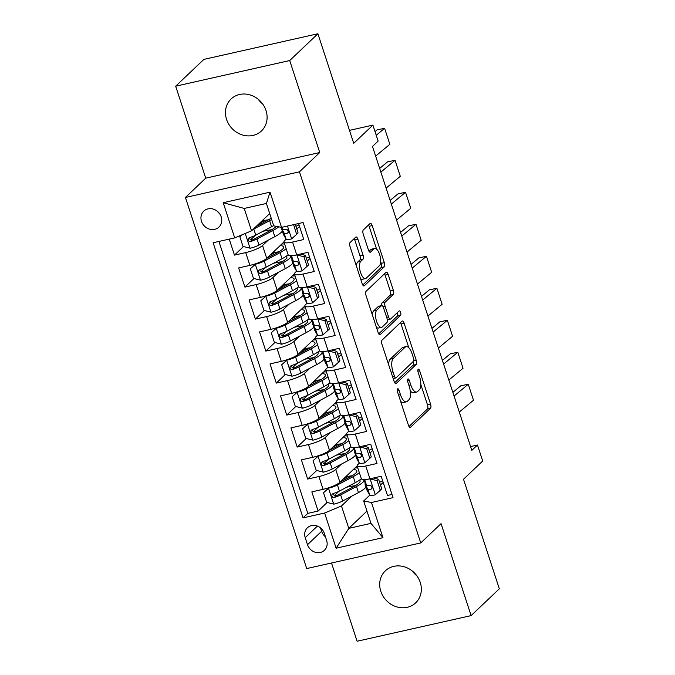 <?xml version="1.0" encoding="UTF-8"?>
<svg xmlns="http://www.w3.org/2000/svg" width="675" height="675" viewBox="0 0 675 675"><rect width="100%" height="100%" fill="white"/><g stroke="black" fill="none" stroke-linecap="round" stroke-linejoin="round"><path stroke-width="1.01" d="M397.558 388.868A2.362 0.945 77.3 0 0 397.499 391.804L408.409 425.166A3.383 1.35 77.3 0 0 410.257 427.41A3.383 1.35 77.3 0 0 410.543 427.25L430.473 408.316A3.383 1.35 77.3 0 0 430.557 404.123L419.656 370.761A2.362 0.945 77.3 0 0 418.357 369.183A2.362 0.945 77.3 0 0 418.163 369.293A2.362 0.945 77.3 0 0 418.103 372.229L419.512 376.549A10.817 4.312 77.3 0 1 419.251 389.964L417.589 391.542A10.817 4.312 77.3 0 1 416.677 392.048A10.817 4.312 77.3 0 1 410.763 384.86L409.354 380.54A2.362 0.945 77.3 0 0 408.054 378.97A2.362 0.945 77.3 0 0 407.86 379.08A2.362 0.945 77.3 0 0 407.801 382.016L409.21 386.336A10.817 4.312 77.3 0 1 408.949 399.752L407.295 401.33A10.817 4.312 77.3 0 1 406.384 401.836A10.817 4.312 77.3 0 1 400.461 394.647L399.052 390.327A2.362 0.945 77.3 0 0 397.761 388.758A2.362 0.945 77.3 0 0 397.558 388.868M226.555 119.391A22.047 19.668 -133.5 0 0 261.461 130.942A22.047 19.668 -133.5 0 0 266.001 110.523A22.047 19.668 -133.5 0 0 231.095 98.972A22.047 19.668 -133.5 0 0 226.555 119.391M262.6 103.891A22.047 19.668 46.5 0 1 258.162 99.225M380.793 591.275A22.047 19.668 -133.5 0 0 415.699 602.826A22.047 19.668 -133.5 0 0 420.238 582.407A22.047 19.668 -133.5 0 0 385.332 570.856A22.047 19.668 -133.5 0 0 380.793 591.275M416.838 575.775A22.047 19.668 46.5 0 1 412.4 571.109M201.496 221.324A11.019 9.83 -133.5 0 0 218.945 227.095A11.019 9.83 -133.5 0 0 221.214 216.886A11.019 9.83 -133.5 0 0 203.766 211.115A11.019 9.83 -133.5 0 0 201.496 221.324M217.299 211.241A11.019 9.83 -133.5 0 0 219.518 213.57M357.868 239.228A3.383 1.35 77.3 0 0 356.012 236.976A3.383 1.35 77.3 0 0 355.733 237.136L350.139 242.452A3.383 1.35 77.3 0 0 350.055 246.645L362.171 283.694A3.383 1.35 77.3 0 0 364.019 285.947A3.383 1.35 77.3 0 0 364.298 285.787L384.235 266.844A3.383 1.35 77.3 0 0 384.32 262.651L372.212 225.602A3.383 1.35 77.3 0 0 370.356 223.358A3.383 1.35 77.3 0 0 370.077 223.509L363.319 229.93A3.383 1.35 77.3 0 0 363.234 234.124L368.423 249.978A3.383 1.35 77.3 0 0 370.271 252.231A3.383 1.35 77.3 0 0 370.55 252.07L373.908 248.889A9.045 3.603 77.3 0 1 374.667 248.459A9.045 3.603 77.3 0 1 379.915 255.471A9.045 3.603 77.3 0 1 379.392 265.688L366.272 278.151A9.045 3.603 77.3 0 1 365.512 278.581A9.045 3.603 77.3 0 1 360.264 271.569A9.045 3.603 77.3 0 1 360.779 261.352L362.964 259.276A3.383 1.35 77.3 0 0 363.049 255.082L357.868 239.228L354.78 239.92A3.383 1.35 77.3 0 0 354.189 238.604M331.518 562.992L357.092 641.25L471.116 615.608L499.331 588.811L463.514 479.242L482.701 461.017L477.47 445.019L471.825 450.377L372.49 146.458L378.135 141.092L372.904 125.103L349.49 130.368M289.702 60.548L175.669 86.189L205.732 178.166L319.756 152.525L289.702 60.548L317.908 33.75L353.717 143.319L372.904 125.103M319.756 152.525L299.447 171.821L420.744 542.928L306.72 568.569L185.422 197.463L299.447 171.821M471.116 615.608L441.053 523.631L420.744 542.928M382.058 340.116A3.383 1.35 77.3 0 0 381.974 344.301L394.09 381.358A3.383 1.35 77.3 0 0 395.938 383.602A3.383 1.35 77.3 0 0 396.225 383.451L416.154 364.508A3.383 1.35 77.3 0 0 416.239 360.315L404.131 323.257A3.383 1.35 77.3 0 0 402.283 321.013A3.383 1.35 77.3 0 0 401.996 321.173L382.058 340.116M378.127 332.53L366.019 295.473A3.383 1.35 77.3 0 1 366.095 291.279L386.032 272.346A3.383 1.35 77.3 0 1 386.319 272.185A3.383 1.35 77.3 0 1 388.167 274.43L393.348 290.292A3.383 1.35 77.3 0 1 393.272 294.477L385.189 302.164A3.383 1.35 77.3 0 0 385.104 306.357L388.538 316.87A3.383 1.35 77.3 0 0 390.395 319.123A3.383 1.35 77.3 0 0 390.673 318.963L399.094 310.964A2.362 0.945 77.3 0 1 399.296 310.854A2.362 0.945 77.3 0 1 400.663 312.685A2.362 0.945 77.3 0 1 400.528 315.36L380.261 334.614A3.383 1.35 77.3 0 1 379.974 334.775A3.383 1.35 77.3 0 1 378.127 332.53M175.669 86.189L203.884 59.392L317.908 33.75M229.238 239.127L234.461 255.116L243.506 246.535M255.192 235.432L250.518 239.87M268.177 240.19L262.55 245.531A13.778 2.928 161.9 0 1 245.708 252.585L249.893 265.385L238.646 267.916L244.924 287.111L253.96 278.522M265.646 267.418L260.972 271.865M278.632 272.177L273.012 277.518A13.778 2.928 161.9 0 1 256.171 284.58L260.348 297.38L249.1 299.902L255.378 319.098L264.414 310.517M276.1 299.413L271.426 303.851M289.086 304.172L283.466 309.513A13.778 2.928 161.9 0 1 266.625 316.575L270.81 329.366L259.563 331.898L265.832 351.093L274.868 342.503M286.563 331.408L281.888 335.846M299.54 336.167L293.92 341.508A13.778 2.928 161.9 0 1 277.079 348.562L281.264 361.361L270.017 363.892L276.286 383.088L285.331 374.498M297.017 363.395L292.343 367.841M310.002 368.153L304.383 373.494A13.778 2.928 161.9 0 1 287.542 380.557L291.718 393.356L280.471 395.879L286.748 415.074L295.785 406.493M307.471 395.39L302.797 399.828M320.456 400.148L314.837 405.489A13.778 2.928 161.9 0 1 297.996 412.552L302.181 425.343L290.933 427.874L297.202 447.069L306.239 438.48M317.933 427.376L313.251 431.823M330.91 432.143L325.291 437.484A13.778 2.928 161.9 0 1 308.45 444.538L312.635 457.338L301.387 459.869L307.657 479.064L318.912 476.533A13.778 2.928 -18.1 0 0 335.745 469.471L341.373 464.13M328.387 459.371L323.713 463.809M316.702 470.475L307.657 479.064M391.998 494.438L387.458 495.458L381.181 476.263L369.934 478.794A13.778 2.928 -18.1 0 1 361.353 478.786L357.168 465.995A13.778 2.928 -18.1 0 0 365.749 465.995L377.004 463.472L370.727 444.277L359.48 446.799A13.778 2.928 -18.1 0 1 350.899 446.799L346.714 434A13.778 2.928 161.9 0 1 347.482 432.489L348.933 431.106M346.714 434A13.778 2.928 161.9 0 0 355.295 434.008L366.542 431.477L360.273 412.282L349.017 414.813A13.778 2.928 -18.1 0 1 340.436 414.804L336.26 402.005A13.778 2.928 161.9 0 1 337.027 400.494L338.479 399.119M336.26 402.005A13.778 2.928 161.9 0 0 344.841 402.013L356.088 399.482L349.81 380.287L338.563 382.818A13.778 2.928 -18.1 0 1 329.982 382.809L325.797 370.018A13.778 2.928 161.9 0 1 326.565 368.508L328.025 367.124M325.797 370.018A13.778 2.928 161.9 0 0 334.378 370.018L345.634 367.495L339.356 348.3L328.109 350.823A13.778 2.928 -18.1 0 1 319.528 350.823L315.343 338.023A13.778 2.928 161.9 0 1 316.111 336.513L317.571 335.129M315.343 338.023A13.778 2.928 161.9 0 0 323.924 338.032L335.171 335.5L328.902 316.305L317.655 318.836A13.778 2.928 -18.1 0 1 309.066 318.828L304.889 306.028A13.778 2.928 161.9 0 1 305.657 304.526L307.108 303.142M304.889 306.028A13.778 2.928 161.9 0 0 313.47 306.037L324.717 303.505L318.44 284.31L307.192 286.841A13.778 2.928 -18.1 0 1 298.612 286.833L294.427 274.042A13.778 2.928 161.9 0 1 295.194 272.531L296.654 271.148M294.427 274.042A13.778 2.928 161.9 0 0 303.016 274.05L314.263 271.519L307.986 252.323L296.738 254.855A13.778 2.928 -18.1 0 1 288.157 254.846L283.973 242.047A13.778 2.928 161.9 0 1 284.74 240.536L286.2 239.153M249.893 265.385A13.778 2.928 -18.1 0 0 266.735 258.323L283.956 241.971M260.348 297.38A13.778 2.928 -18.1 0 0 277.189 290.317L294.41 273.957M270.81 329.366A13.778 2.928 -18.1 0 0 287.651 322.312L304.864 305.952M281.264 361.361A13.778 2.928 -18.1 0 0 298.105 354.299L315.326 337.947M291.718 393.356A13.778 2.928 -18.1 0 0 308.559 386.294L325.78 369.934M302.181 425.343A13.778 2.928 -18.1 0 0 319.022 418.289L336.234 401.929M312.635 457.338A13.778 2.928 -18.1 0 0 329.476 450.276L346.697 433.924M326.624 540.397L324.321 533.36A10.682 9.526 -133.5 0 0 307.412 527.766A10.682 9.526 -133.5 0 0 305.218 537.654L307.513 544.691A10.682 9.526 -133.5 0 0 324.422 550.285A10.682 9.526 -133.5 0 0 326.624 540.397M234.698 237.895L223.197 202.703L270.042 192.172L281.543 227.365L273.729 225.847L266.406 203.453L244.223 208.44L251.539 230.833L234.698 237.895L213.123 242.747L303.05 517.877L324.624 513.025L341.466 505.963L351.827 496.125M281.543 227.365L303.117 222.514L393.044 497.644L371.469 502.495L382.97 537.68L336.125 548.218L324.624 513.025M299.54 226.479L296.823 229.061M309.994 258.474L307.285 261.048M320.456 290.461L317.739 293.043M330.91 322.456L328.193 325.038M341.364 354.451L338.656 357.024M351.827 386.438L349.11 389.019M362.281 418.433L359.564 421.014M218.911 241.448L307.792 513.371L318.119 511.051L311.842 491.856L323.089 489.333A13.778 2.928 -18.1 0 0 339.93 482.271L357.151 465.91M372.735 450.428L370.027 453.001M359.395 463.101L357.936 464.484A13.778 2.928 -18.1 0 0 357.168 465.995M283.973 242.047A13.778 2.928 161.9 0 0 292.553 242.055L303.801 239.524L298.578 223.535M308.45 444.538L297.202 447.069M297.996 412.552L286.748 415.074M287.542 380.557L276.286 383.088M277.079 348.562L265.832 351.093M266.625 316.575L255.378 319.098M256.171 284.58L244.924 287.111M245.708 252.585L234.461 255.116M251.539 230.833L269.713 213.57M341.466 505.963L348.789 528.365L370.972 523.37L363.656 500.977L371.469 502.495M366.964 511.093L348.789 528.365L336.125 548.218M383.198 482.414L380.481 484.996M369.849 495.096L363.656 500.977M205.732 178.166L185.422 197.463M477.47 445.019L470.585 446.572M347.22 478.432L346.629 476.626M338.842 491.366L334.167 495.804M327.156 502.47L318.119 511.051M307.792 513.371L303.05 517.877M336.766 446.437L336.175 444.631M326.312 414.442L325.721 412.644M315.849 382.455L315.259 380.649M305.395 350.46L304.805 348.654M294.941 318.465L294.351 316.668M284.479 286.478L283.888 284.673M274.025 254.483L273.434 252.678M263.571 222.488L262.98 220.691M370.972 523.37L382.97 537.68M223.197 202.703L244.223 208.44M270.042 192.172L266.406 203.453M320.498 527.858L321.621 531.292A10.682 9.526 -133.5 0 0 325.443 536.785M400.613 401.33A10.817 4.312 77.3 0 0 403.296 402.528L406.384 401.836M410.248 390.766A10.817 4.312 77.3 0 0 413.598 392.74L416.677 392.048M408.999 426.482L427.393 409.008A3.383 1.35 77.3 0 0 427.477 404.814L420.803 384.396M408.839 347.785L401.043 323.958A3.383 1.35 77.3 0 0 400.452 322.633M394.681 382.674L413.075 365.2A3.383 1.35 77.3 0 0 413.294 361.471M394.512 376.431A2.362 0.945 77.3 0 0 395.803 378.008A2.362 0.945 77.3 0 0 396.006 377.89L413.505 361.268A2.362 0.945 77.3 0 0 413.564 358.332L412.071 353.784A10.817 4.312 77.3 0 0 406.156 346.596A10.817 4.312 77.3 0 0 405.245 347.102L393.28 358.467A10.817 4.312 77.3 0 0 393.019 371.883L394.512 376.431L392.614 376.861M406.156 346.596L403.076 347.288A10.817 4.312 77.3 0 0 402.165 347.794L405.245 347.102M388.648 364.728A10.817 4.312 77.3 0 1 390.201 359.159L402.165 347.794M381.687 305.581A3.383 1.35 77.3 0 1 382.101 302.856L390.192 295.177A3.383 1.35 77.3 0 0 390.268 290.984L385.087 275.122A3.383 1.35 77.3 0 0 384.497 273.805M378.717 333.847L397.448 316.052A2.362 0.945 77.3 0 0 397.322 312.643M376.793 310.129A9.045 3.603 77.3 0 0 376.279 320.347A9.045 3.603 77.3 0 0 381.527 327.358A9.045 3.603 77.3 0 0 382.286 326.936L386.91 322.54A3.383 1.35 77.3 0 0 386.994 318.347L383.552 307.825A3.383 1.35 77.3 0 0 381.704 305.581A3.383 1.35 77.3 0 0 381.417 305.741L376.793 310.129L373.714 310.829A9.045 3.603 77.3 0 0 372.423 315.09M376.405 327.248A9.045 3.603 77.3 0 0 378.439 328.05L381.527 327.358M381.704 305.581L378.624 306.273A3.383 1.35 77.3 0 0 378.337 306.433L381.417 305.741M373.714 310.829L378.337 306.433M356.417 266.11A9.045 3.603 77.3 0 1 357.699 262.043L359.885 259.968A3.383 1.35 77.3 0 0 359.969 255.774L354.78 239.92M360.492 278.564A9.045 3.603 77.3 0 0 362.424 279.273L365.512 278.581M374.667 248.459L371.587 249.159A9.045 3.603 77.3 0 0 370.82 249.581L373.908 248.889M369.014 251.302L370.82 249.581M376.608 249.168L369.124 226.294A3.383 1.35 77.3 0 0 368.533 224.977M362.762 285.019L381.156 267.536A3.383 1.35 77.3 0 0 381.24 263.351L380.675 261.622M346.191 476.719A2.067 0.827 -102.7 0 1 345.904 477.495L344.773 478.575A6.37 1.358 -18.1 0 0 344.419 479.267A6.37 1.358 -18.1 0 0 345.001 479.604M329.257 487.578L323.527 492.75L326.666 502.343L333.872 504.157A9.129 1.941 -18.1 0 0 342.664 500.985L358.467 492.598A26.35 5.603 -18.1 0 0 365.985 487.038M355.379 485.688A21.87 4.649 -18.1 0 0 348.756 486.776A10.851 2.303 161.9 0 1 346.807 487.156M328.641 488.16A9.129 1.941 -18.1 0 0 337.433 484.987L353.236 476.609A26.35 5.603 -18.1 0 0 359.336 472.627M357.817 467.969A26.35 5.603 -18.1 0 0 355.042 467.918M339.871 482.33L350.317 476.786A21.87 4.649 -18.1 0 0 356.839 470.863A21.87 4.649 -18.1 0 0 353.303 469.564M323.527 492.75L329.181 487.603M341.803 481.3A10.851 2.303 161.9 0 1 341.044 481.208M361.327 478.702A26.35 5.603 161.9 0 1 355.227 482.684L339.424 491.071A9.129 1.941 161.9 0 1 333.079 493.585L331.965 494.362L331.805 496.243L332.724 497.256L334.336 497.424A9.129 1.941 -18.1 0 0 340.673 494.91L356.484 486.523A26.35 5.603 -18.1 0 0 364.044 480.878M359.513 480.111A21.87 4.649 161.9 0 1 360.087 480.786A21.87 4.649 161.9 0 1 353.557 486.7L337.753 495.087A4.649 0.987 161.9 0 1 335.964 495.88L333.256 494.792M352.139 475.765A21.87 4.649 -18.1 0 0 345.659 476.828M365.293 483.03A26.35 5.603 -18.1 0 0 365.099 484.329L367.082 490.404A26.35 5.603 161.9 0 0 367.192 490.641L369.672 494.91A9.129 1.941 161.9 0 0 375.165 494.868L380.287 490.286L377.148 480.684L369.942 478.87A9.129 1.941 161.9 0 1 367.116 479.334M454.064 396.048L468.264 384.252L460.789 385.788L452.866 392.369M459.295 412.037L473.496 400.25L468.264 384.252M379.578 482.228A21.87 4.649 161.9 0 1 382.666 480.811M380.287 490.286L381.755 488.894L378.616 479.292L377.148 480.684M373.469 478.001L378.616 479.292M363.952 480.727A26.35 5.603 161.9 0 1 363.842 480.49L366.432 484.996L364.669 479.596M365.099 484.329A26.35 5.603 -18.1 0 0 365.2 484.566L367.689 488.835A9.129 1.941 -18.1 0 0 371.014 489.181L371.723 488.835M373.925 478.111A21.87 4.649 161.9 0 1 374.524 477.765M372.203 487.578A4.649 0.987 161.9 0 1 371.925 487.401L370.845 485.544M372.144 488.101L371.014 489.181C372.786 487.544 372.364 486.262 369.757 485.342A9.129 1.941 161.9 0 1 366.432 484.996M335.728 444.724A2.067 0.827 -102.7 0 1 335.45 445.508L334.319 446.58A6.37 1.358 -18.1 0 0 333.965 447.28A6.37 1.358 -18.1 0 0 334.547 447.618M318.802 455.583L313.073 460.755L316.204 470.348L323.418 472.163A9.129 1.941 -18.1 0 0 332.21 468.99L348.013 460.612A26.35 5.603 -18.1 0 0 355.523 455.043M344.925 453.693A21.87 4.649 -18.1 0 0 338.302 454.79A10.851 2.303 161.9 0 1 336.344 455.161M318.187 456.165A9.129 1.941 -18.1 0 0 326.978 453.001L342.782 444.614A26.35 5.603 -18.1 0 0 348.882 440.632M347.363 435.974A26.35 5.603 -18.1 0 0 344.579 435.923M329.408 450.335L339.863 444.791A21.87 4.649 -18.1 0 0 346.385 438.877A21.87 4.649 -18.1 0 0 342.849 437.569M313.073 460.755L318.718 455.608M331.349 449.314A10.851 2.303 161.9 0 1 330.59 449.221M350.865 446.715A26.35 5.603 161.9 0 1 344.773 450.689L328.961 459.076A9.129 1.941 161.9 0 1 322.625 461.599L321.511 462.367L321.351 464.257L322.262 465.261L323.882 465.438A9.129 1.941 -18.1 0 0 330.218 462.915L346.022 454.528A26.35 5.603 -18.1 0 0 353.582 448.892M349.059 448.124A21.87 4.649 161.9 0 1 349.625 448.791A21.87 4.649 161.9 0 1 343.102 454.714L327.299 463.092A4.649 0.987 161.9 0 1 325.502 463.894L322.802 462.805M341.677 443.779A21.87 4.649 -18.1 0 0 335.197 444.842M325.274 412.737A2.067 0.827 -102.7 0 1 324.996 413.513L323.857 414.593A6.37 1.358 -18.1 0 0 323.502 415.285A6.37 1.358 -18.1 0 0 324.084 415.623M308.348 423.588L302.611 428.76L305.75 438.362L312.964 440.176A9.129 1.941 -18.1 0 0 321.747 437.003L337.559 428.617A26.35 5.603 -18.1 0 0 345.068 423.048M334.462 421.698A21.87 4.649 -18.1 0 0 327.839 422.795A10.851 2.303 161.9 0 1 325.89 423.166M307.733 424.178A9.129 1.941 -18.1 0 0 316.524 421.006L332.328 412.619A26.35 5.603 -18.1 0 0 338.428 408.645M336.901 403.988A26.35 5.603 -18.1 0 0 334.125 403.937M318.954 418.348L329.408 412.805A21.87 4.649 -18.1 0 0 335.931 406.882A21.87 4.649 -18.1 0 0 332.395 405.582M302.611 428.76L308.264 423.622M320.887 417.319A10.851 2.303 161.9 0 1 320.136 417.226M340.411 414.72A26.35 5.603 161.9 0 1 334.311 418.702L318.507 427.081A9.129 1.941 161.9 0 1 312.171 429.604L311.048 430.38L310.897 432.262L311.808 433.266L313.419 433.443A9.129 1.941 -18.1 0 0 319.764 430.92L335.568 422.542A26.35 5.603 -18.1 0 0 343.128 416.897M338.597 416.129A21.87 4.649 161.9 0 1 339.171 416.796A21.87 4.649 161.9 0 1 332.648 422.719L316.845 431.106A4.649 0.987 161.9 0 1 315.048 431.899L312.348 430.81M331.223 411.784A21.87 4.649 -18.1 0 0 324.743 412.847M314.82 380.742A2.067 0.827 -102.7 0 1 314.533 381.527L313.402 382.598A6.37 1.358 -18.1 0 0 313.048 383.299A6.37 1.358 -18.1 0 0 313.63 383.628M297.894 391.601L292.157 396.773L295.296 406.367L302.501 408.181A9.129 1.941 -18.1 0 0 311.293 405.008L327.097 396.63A26.35 5.603 -18.1 0 0 334.614 391.061M324.008 389.711A21.87 4.649 -18.1 0 0 317.385 390.808A10.851 2.303 161.9 0 1 315.436 391.179M297.278 392.183A9.129 1.941 -18.1 0 0 306.062 389.011L321.874 380.632A26.35 5.603 -18.1 0 0 327.966 376.65M326.447 371.993A26.35 5.603 -18.1 0 0 323.671 371.942M308.5 386.353L318.946 380.81A21.87 4.649 -18.1 0 0 325.477 374.887A21.87 4.649 -18.1 0 0 321.933 373.587M292.157 396.773L297.81 391.627M310.433 385.324A10.851 2.303 161.9 0 1 309.673 385.239M329.957 382.725A26.35 5.603 161.9 0 1 323.857 386.707L308.053 395.094A9.129 1.941 161.9 0 1 301.708 397.609L300.594 398.385L300.434 400.267L301.354 401.279L302.965 401.448A9.129 1.941 -18.1 0 0 309.302 398.933L325.114 390.547A26.35 5.603 -18.1 0 0 332.674 384.91M328.143 384.142A21.87 4.649 161.9 0 1 328.717 384.809A21.87 4.649 161.9 0 1 322.194 390.724L306.382 399.111A4.649 0.987 161.9 0 1 304.594 399.904L301.894 398.815M320.768 379.789A21.87 4.649 -18.1 0 0 314.288 380.852M304.358 348.747A2.067 0.827 -102.7 0 1 304.079 349.532L302.948 350.603A6.37 1.358 -18.1 0 0 302.594 351.304A6.37 1.358 -18.1 0 0 303.176 351.641M287.432 359.606L281.703 364.778L284.833 374.372L292.047 376.186A9.129 1.941 -18.1 0 0 300.839 373.022L316.642 364.635A26.35 5.603 -18.1 0 0 324.152 359.066M313.554 357.716A21.87 4.649 -18.1 0 0 306.931 358.813A10.851 2.303 161.9 0 1 304.973 359.184M286.816 360.188A9.129 1.941 -18.1 0 0 295.608 357.024L311.411 348.637A26.35 5.603 -18.1 0 0 317.512 344.655M315.993 340.006A26.35 5.603 -18.1 0 0 313.217 339.947M298.038 354.358L308.492 348.815A21.87 4.649 -18.1 0 0 315.014 342.9A21.87 4.649 -18.1 0 0 311.479 341.601M281.703 364.778L287.348 359.632M299.978 353.337A10.851 2.303 161.9 0 1 299.219 353.244M319.494 350.738A26.35 5.603 161.9 0 1 313.402 354.712L297.591 363.099A9.129 1.941 161.9 0 1 291.254 365.622L290.14 366.39L289.98 368.28L290.891 369.284L292.511 369.461A9.129 1.941 -18.1 0 0 298.848 366.938L314.651 358.552A26.35 5.603 -18.1 0 0 322.211 352.915M317.689 352.148A21.87 4.649 161.9 0 1 318.254 352.814A21.87 4.649 161.9 0 1 311.732 358.737L295.928 367.116A4.649 0.987 161.9 0 1 294.131 367.917L291.431 366.829M310.306 347.802A21.87 4.649 -18.1 0 0 303.826 348.865M354.831 451.035A26.35 5.603 -18.1 0 0 354.645 452.334L356.628 458.418A26.35 5.603 161.9 0 0 356.729 458.646L359.218 462.923A9.129 1.941 161.9 0 0 364.711 462.881L369.832 458.291L366.694 448.698L359.488 446.884A9.129 1.941 161.9 0 1 356.653 447.339M443.61 364.053L457.81 352.266L450.326 353.801L442.412 360.374M448.841 380.05L463.042 368.255L457.81 352.266M369.115 450.233A21.87 4.649 161.9 0 1 372.212 448.824M369.832 458.291L371.301 456.899L368.162 447.306L366.694 448.698M363.015 446.006L368.162 447.306M353.489 448.732A26.35 5.603 161.9 0 1 353.388 448.495L355.978 453.001L354.206 447.601M354.645 452.334A26.35 5.603 -18.1 0 0 354.746 452.571L357.227 456.84A9.129 1.941 -18.1 0 0 360.551 457.186L361.268 456.84M363.471 446.124A21.87 4.649 161.9 0 1 364.07 445.77M361.749 455.583A4.649 0.987 161.9 0 1 361.471 455.414L360.391 453.549M361.69 456.106L360.551 457.186C362.323 455.549 361.91 454.275 359.302 453.347A9.129 1.941 161.9 0 1 355.978 453.001M344.377 419.048A26.35 5.603 -18.1 0 0 344.183 420.348L346.174 426.423A26.35 5.603 161.9 0 0 346.275 426.659L348.764 430.928A9.129 1.941 161.9 0 0 354.257 430.886L359.37 426.305L356.24 416.703L349.026 414.889A9.129 1.941 161.9 0 1 346.199 415.353M433.156 332.058L447.356 320.271L439.872 321.806L431.949 328.379M438.387 348.055L452.579 336.268L447.356 320.271M358.661 418.247A21.87 4.649 161.9 0 1 361.758 416.829M359.37 426.305L360.838 424.904L357.699 415.311L356.24 416.703M352.561 414.02L357.699 415.311M344.183 420.348A26.35 5.603 -18.1 0 0 344.292 420.576L346.773 424.853A9.129 1.941 -18.1 0 0 350.097 425.191C351.869 423.562 351.447 422.28 348.84 421.36A9.129 1.941 161.9 0 1 345.516 421.014L343.035 416.737A26.35 5.603 161.9 0 1 342.934 416.509L342.638 415.623M353.017 414.129A21.87 4.649 161.9 0 1 353.616 413.775M351.295 423.596A4.649 0.987 161.9 0 1 351.008 423.419L349.928 421.563M351.236 424.111L350.097 425.191L350.814 424.853M333.923 387.053A26.35 5.603 -18.1 0 0 333.728 388.353L335.711 394.428A26.35 5.603 161.9 0 0 335.821 394.664L338.302 398.933A9.129 1.941 161.9 0 0 343.803 398.891L348.916 394.31L345.777 384.708L338.572 382.894A9.129 1.941 161.9 0 1 335.745 383.358M422.702 300.071L436.894 288.276L429.418 289.811L421.495 296.392M427.925 316.06L442.125 304.273L436.894 288.276M348.207 386.252A21.87 4.649 161.9 0 1 351.295 384.834M348.916 394.31L350.384 392.918L347.245 383.316L345.777 384.708M342.098 382.025L347.245 383.316M333.728 388.353A26.35 5.603 -18.1 0 0 333.83 388.589L336.319 392.858A9.129 1.941 -18.1 0 0 339.643 393.204C341.415 391.567 340.993 390.285 338.386 389.365A9.129 1.941 161.9 0 1 335.062 389.019L332.581 384.75A26.35 5.603 161.9 0 1 332.471 384.514L332.184 383.628M342.554 382.143A21.87 4.649 161.9 0 1 343.162 381.788M340.833 391.601A4.649 0.987 161.9 0 1 340.554 391.424L339.474 389.568M340.774 392.124L339.643 393.204L340.352 392.858M323.46 355.067A26.35 5.603 -18.1 0 0 323.274 356.358L325.257 362.441A26.35 5.603 161.9 0 0 325.367 362.669L327.848 366.947A9.129 1.941 161.9 0 0 333.34 366.905L338.462 362.315L335.323 352.721L328.118 350.907A9.129 1.941 161.9 0 1 325.291 351.363M412.239 268.076L426.44 256.289L418.956 257.825L411.041 264.398M417.471 284.074L431.671 272.287L426.44 256.289M337.745 354.257A21.87 4.649 161.9 0 1 340.841 352.848M338.462 362.315L339.93 360.923L336.791 351.329L335.323 352.721M331.644 350.03L336.791 351.329M323.274 356.358A26.35 5.603 -18.1 0 0 323.376 356.594L325.856 360.863A9.129 1.941 -18.1 0 0 329.181 361.209C330.952 359.573 330.539 358.298 327.932 357.37A9.129 1.941 161.9 0 1 324.608 357.024L322.118 352.755A26.35 5.603 161.9 0 1 322.017 352.519L321.73 351.641M332.1 350.148A21.87 4.649 161.9 0 1 332.699 349.793M330.379 359.606A4.649 0.987 161.9 0 1 330.1 359.438L329.02 357.573M330.32 360.129L329.181 361.209L329.898 360.863M293.903 316.761A2.067 0.827 -102.7 0 1 293.625 317.537L292.494 318.617A6.37 1.358 -18.1 0 0 292.132 319.309A6.37 1.358 -18.1 0 0 292.714 319.646M276.978 327.611L271.24 332.783L274.379 342.385L281.593 344.199A9.129 1.941 -18.1 0 0 290.377 341.027L306.188 332.64A26.35 5.603 -18.1 0 0 313.698 327.071M303.092 325.721A21.87 4.649 -18.1 0 0 296.468 326.818A10.851 2.303 161.9 0 1 294.519 327.189M276.362 328.202A9.129 1.941 -18.1 0 0 285.154 325.029L300.957 316.642A26.35 5.603 -18.1 0 0 307.058 312.668M305.53 308.011A26.35 5.603 -18.1 0 0 302.754 307.96M287.584 322.372L298.038 316.828A21.87 4.649 -18.1 0 0 304.56 310.905A21.87 4.649 -18.1 0 0 301.025 309.606M271.24 332.783L276.893 327.645M289.524 321.342A10.851 2.303 161.9 0 1 288.765 321.249M309.04 318.743A26.35 5.603 161.9 0 1 302.94 322.726L287.137 331.104A9.129 1.941 161.9 0 1 280.8 333.627L279.678 334.403L279.526 336.285L280.437 337.289L282.057 337.466A9.129 1.941 -18.1 0 0 288.394 334.943L304.197 326.565A26.35 5.603 -18.1 0 0 311.757 320.92M307.226 320.152A21.87 4.649 161.9 0 1 307.8 320.819A21.87 4.649 161.9 0 1 301.278 326.742L285.474 335.129A4.649 0.987 161.9 0 1 283.677 335.922L280.977 334.834M299.852 315.807A21.87 4.649 -18.1 0 0 293.372 316.87M313.006 323.072A26.35 5.603 -18.1 0 0 312.812 324.371L314.803 330.446A26.35 5.603 161.9 0 0 314.904 330.683L317.393 334.952A9.129 1.941 161.9 0 0 322.886 334.91L327.999 330.328L324.869 320.726L317.655 318.912A9.129 1.941 161.9 0 1 314.828 319.376M401.785 236.081L415.986 224.294L408.502 225.83L400.579 232.403M407.017 252.079L421.208 240.292L415.986 224.294M327.291 322.27A21.87 4.649 161.9 0 1 330.387 320.853M327.999 330.328L329.468 328.936L326.337 319.334L324.869 320.726M321.19 318.043L326.337 319.334M312.812 324.371A26.35 5.603 -18.1 0 0 312.922 324.599L315.402 328.877A9.129 1.941 -18.1 0 0 318.727 329.223C320.498 327.586 320.085 326.303 317.469 325.384A9.129 1.941 161.9 0 1 314.145 325.038L311.664 320.76A26.35 5.603 161.9 0 1 311.563 320.532L311.268 319.646M321.646 318.153A21.87 4.649 161.9 0 1 322.245 317.798M319.925 327.62A4.649 0.987 161.9 0 1 319.638 327.442L318.558 325.586M319.866 328.143L318.727 329.223L319.444 328.877M283.449 284.766A2.067 0.827 -102.7 0 1 283.163 285.55L282.032 286.622A6.37 1.358 -18.1 0 0 281.677 287.322A6.37 1.358 -18.1 0 0 282.26 287.651M266.524 295.625L260.786 300.797L263.925 310.39L271.131 312.204A9.129 1.941 -18.1 0 0 279.923 309.032L295.726 300.653A26.35 5.603 -18.1 0 0 303.244 295.085M292.638 293.735A21.87 4.649 -18.1 0 0 286.014 294.832A10.851 2.303 161.9 0 1 284.065 295.203M265.908 296.207A9.129 1.941 -18.1 0 0 274.691 293.034L290.503 284.656A26.35 5.603 -18.1 0 0 296.595 280.673M295.076 276.016A26.35 5.603 -18.1 0 0 292.3 275.965M277.13 290.377L287.584 284.833A21.87 4.649 -18.1 0 0 294.106 278.91A21.87 4.649 -18.1 0 0 290.562 277.611M260.786 300.797L266.439 295.65M279.062 289.347A10.851 2.303 161.9 0 1 278.302 289.263M298.586 286.748A26.35 5.603 161.9 0 1 292.486 290.731L276.683 299.118A9.129 1.941 161.9 0 1 270.346 301.632L269.224 302.408L269.063 304.298L269.983 305.302L271.595 305.471A9.129 1.941 -18.1 0 0 277.94 302.957L293.743 294.57A26.35 5.603 -18.1 0 0 301.303 288.934M296.772 288.166A21.87 4.649 161.9 0 1 297.346 288.832A21.87 4.649 161.9 0 1 290.824 294.747L275.012 303.134A4.649 0.987 161.9 0 1 273.223 303.936L270.523 302.839M289.398 283.812A21.87 4.649 -18.1 0 0 282.918 284.875M302.552 291.077A26.35 5.603 -18.1 0 0 302.358 292.376L304.349 298.451A26.35 5.603 161.9 0 0 304.45 298.688L306.931 302.957A9.129 1.941 161.9 0 0 312.432 302.915L317.545 298.333L314.407 288.74L307.201 286.926A9.129 1.941 161.9 0 1 304.374 287.381M391.331 204.095L405.523 192.299L398.048 193.835L390.125 200.416M396.554 220.084L410.754 208.297L405.523 192.299M316.837 290.275A21.87 4.649 161.9 0 1 319.933 288.858M317.545 298.333L319.013 296.941L315.875 287.339L314.407 288.74M310.728 286.048L315.875 287.339M302.358 292.376A26.35 5.603 -18.1 0 0 302.459 292.613L304.948 296.882A9.129 1.941 -18.1 0 0 308.273 297.228C310.044 295.591 309.623 294.308 307.015 293.389A9.129 1.941 161.9 0 1 303.691 293.043L301.21 288.773A26.35 5.603 161.9 0 1 301.101 288.537L300.814 287.651M311.192 286.166A21.87 4.649 161.9 0 1 311.791 285.812M309.471 295.625A4.649 0.987 161.9 0 1 309.184 295.448L308.104 293.591M309.412 296.148L308.273 297.228L308.981 296.882M272.987 252.771A2.067 0.827 -102.7 0 1 272.708 253.555L271.578 254.627A6.37 1.358 -18.1 0 0 271.223 255.327A6.37 1.358 -18.1 0 0 271.806 255.665M256.061 263.63L250.332 268.802L253.471 278.404L260.677 280.209A9.129 1.941 -18.1 0 0 269.468 277.045L285.272 268.658A26.35 5.603 -18.1 0 0 292.79 263.09M282.184 261.74A21.87 4.649 -18.1 0 0 275.56 262.837A10.851 2.303 161.9 0 1 273.603 263.208M255.445 264.22A9.129 1.941 -18.1 0 0 264.237 261.048L280.041 252.661A26.35 5.603 -18.1 0 0 286.141 248.678M284.622 244.029A26.35 5.603 -18.1 0 0 281.846 243.97M266.676 258.382L277.121 252.838A21.87 4.649 -18.1 0 0 283.643 246.923A21.87 4.649 -18.1 0 0 280.108 245.624M250.332 268.802L255.985 263.663M268.608 257.361A10.851 2.303 161.9 0 1 267.848 257.268M288.132 254.762A26.35 5.603 161.9 0 1 282.032 258.744L266.228 267.123A9.129 1.941 161.9 0 1 259.883 269.646L258.77 270.413L258.609 272.303L259.521 273.308L261.141 273.485A9.129 1.941 -18.1 0 0 267.477 270.962L283.289 262.583A26.35 5.603 -18.1 0 0 290.841 256.939M286.318 256.171A21.87 4.649 161.9 0 1 286.892 256.837A21.87 4.649 161.9 0 1 280.361 262.761L264.558 271.139A4.649 0.987 161.9 0 1 262.761 271.941L260.061 270.852M278.944 251.826A21.87 4.649 -18.1 0 0 272.464 252.889M292.098 259.09A26.35 5.603 -18.1 0 0 291.904 260.381L293.887 266.465A26.35 5.603 161.9 0 0 293.996 266.701L296.477 270.97A9.129 1.941 161.9 0 0 301.97 270.928L307.091 266.338L303.952 256.745L296.747 254.931A9.129 1.941 161.9 0 1 293.92 255.386M380.869 172.1L395.069 160.312L387.585 161.848L379.671 168.421M386.1 188.097L400.3 176.31L395.069 160.312M306.382 258.28A21.87 4.649 161.9 0 1 309.471 256.871M307.091 266.338L308.559 264.946L305.421 255.352L303.952 256.745M300.274 254.053L305.421 255.352M290.748 256.778A26.35 5.603 161.9 0 1 290.647 256.542L293.237 261.048L291.473 255.648M291.904 260.381A26.35 5.603 -18.1 0 0 292.005 260.618L294.494 264.887A9.129 1.941 -18.1 0 0 297.81 265.233L298.527 264.895M300.729 254.171A21.87 4.649 161.9 0 1 301.328 253.817M299.008 263.638A4.649 0.987 161.9 0 1 298.73 263.461L297.65 261.596M298.949 264.153L297.81 265.233C299.582 263.596 299.168 262.322 296.561 261.394A9.129 1.941 161.9 0 1 293.237 261.048M262.533 220.784A2.067 0.827 -102.7 0 1 262.254 221.56L261.124 222.64A6.37 1.358 -18.1 0 0 260.769 223.332A6.37 1.358 -18.1 0 0 261.352 223.67M242.148 234.773L239.87 236.807L243.008 246.409L250.222 248.223A9.129 1.941 -18.1 0 0 259.006 245.05L274.818 236.663A26.35 5.603 -18.1 0 0 282.327 231.103M271.721 229.745A21.87 4.649 -18.1 0 0 265.098 230.842A10.851 2.303 161.9 0 1 263.149 231.213M252.998 229.449A9.129 1.941 -18.1 0 0 253.783 229.053L269.587 220.666A26.35 5.603 -18.1 0 0 271.662 219.51M256.222 226.395L266.667 220.852A21.87 4.649 -18.1 0 0 271.173 218.017M239.87 236.807L241.979 234.841M258.154 225.366A10.851 2.303 161.9 0 1 257.394 225.273M273.645 225.593A26.35 5.603 161.9 0 1 271.578 226.749L255.766 235.136A9.129 1.941 161.9 0 1 249.429 237.651L248.316 238.427L248.155 240.308L249.067 241.321L250.687 241.49A9.129 1.941 -18.1 0 0 257.023 238.975L272.827 230.588A26.35 5.603 -18.1 0 0 278.699 226.808M276.05 226.294A21.87 4.649 161.9 0 1 269.907 230.766L254.104 239.153A4.649 0.987 161.9 0 1 252.307 239.946L249.607 238.857M268.481 219.831A21.87 4.649 -18.1 0 0 262.001 220.894M376.228 135.278L384.615 128.318L377.131 129.853L375.03 131.6M293.608 224.648L296.637 234.352L291.516 238.933A9.129 1.941 161.9 0 1 286.023 238.975L283.534 234.706A26.35 5.603 161.9 0 1 283.433 234.47L281.441 228.395A26.35 5.603 -18.1 0 0 281.551 228.622L284.032 232.9A9.129 1.941 -18.1 0 0 287.356 233.246L288.073 232.9M375.646 156.102L389.838 144.315L384.615 128.318M295.92 226.294A21.87 4.649 161.9 0 1 299.017 224.876M296.637 234.352L298.097 232.959L295.262 224.277M281.517 227.357A26.35 5.603 -18.1 0 0 281.441 228.395M288.495 232.166L287.356 233.246C289.128 231.609 288.714 230.327 286.099 229.407A9.129 1.941 161.9 0 1 282.783 229.061L281.762 227.315M288.554 231.643A4.649 0.987 161.9 0 1 288.276 231.466L287.187 229.61M262.55 245.531L266.735 258.323M273.012 277.518L277.189 290.317M283.466 309.513L287.651 322.312M293.92 341.508L298.105 354.299M304.383 373.494L308.559 386.294M314.837 405.489L319.022 418.289M325.291 437.484L329.476 450.276M335.745 469.471L339.93 482.271M365.749 465.995L369.934 478.794M292.553 242.055L296.738 254.855M303.016 274.05L307.192 286.841M313.47 306.037L317.655 318.836M323.924 338.032L328.109 350.823M334.378 370.018L338.563 382.818M344.841 402.013L349.017 414.813M355.295 434.008L359.48 446.799M318.912 476.533L323.089 489.333M321.621 531.292L307.513 544.691M317.402 526.078L305.218 537.654M398.571 395.069L400.461 394.647M407.557 380.945L409.354 380.54M408.873 385.29L410.763 384.86M417.859 371.157L419.656 370.761M427.477 404.814L430.557 404.123M427.393 409.008L430.473 408.316M409.927 427.393L410.543 427.25M397.263 390.732L399.052 390.327M401.043 323.958L404.131 323.257M413.724 360.88L416.239 360.315M413.075 365.2L416.154 364.508M395.609 383.586L396.225 383.451M390.201 359.159L393.28 358.467M391.129 372.305L393.019 371.883M385.087 275.122L388.167 274.43M390.268 290.984L393.348 290.292M390.192 295.177L393.272 294.477M382.101 302.856L385.189 302.164M383.13 306.796L385.104 306.357M386.648 317.301L388.538 316.87M397.448 316.052L400.528 315.36M379.654 334.758L380.261 334.614M359.969 255.774L363.049 255.082M359.885 259.968L362.964 259.276M357.699 262.043L360.779 261.352M369.942 252.205L370.55 252.07M369.124 226.294L372.212 225.602M381.24 263.351L384.32 262.651M381.156 267.536L384.235 266.844M363.69 285.922L364.298 285.787M345.904 477.495L344.655 477.782M328.514 488.278L333.695 504.115M344.773 478.575L345.094 479.554M348.756 486.776L348.57 486.219M356.484 486.523L358.467 492.598M353.236 476.609L355.227 482.684M340.673 494.91L342.664 500.985M337.433 484.987L339.424 491.071M335.964 495.88L334.336 497.424M375.3 494.758L370.119 478.921M367.192 490.641L365.2 484.566M369.672 494.91L367.689 488.835M335.45 445.508L334.201 445.787M318.06 456.283L323.232 472.12M334.319 446.58L334.64 447.567M338.302 454.79L338.116 454.224M346.022 454.528L348.013 460.612M342.782 444.614L344.773 450.689M330.218 462.915L332.21 468.99M326.978 453.001L328.961 459.076M325.502 463.894L323.882 465.438M324.996 413.513L323.747 413.792M307.606 424.288L312.778 440.125M323.857 414.593L324.186 415.572M327.839 422.795L327.653 422.229M335.568 422.542L337.559 428.617M332.328 412.619L334.311 418.702M319.764 430.92L321.747 437.003M316.524 421.006L318.507 427.081M315.048 431.899L313.419 433.443M314.533 381.527L313.284 381.805M297.143 392.302L302.324 408.139M313.402 382.598L313.723 383.577M317.385 390.808L317.199 390.243M325.114 390.547L327.097 396.63M321.874 380.632L323.857 386.707M309.302 398.933L311.293 405.008M306.062 389.011L308.053 395.094M304.594 399.904L302.965 401.448M304.079 349.532L302.83 349.81M286.689 360.307L291.87 376.144M302.948 350.603L303.269 351.591M306.931 358.813L306.745 358.248M314.651 358.552L316.642 364.635M311.411 348.637L313.402 354.712M298.848 366.938L300.839 373.022M295.608 357.024L297.591 363.099M294.131 367.917L292.511 369.461M364.837 462.763L359.665 446.926M356.729 458.646L354.746 452.571M359.218 462.923L357.227 456.84M354.383 430.768L349.211 414.939M343.035 416.737L342.672 415.623M346.275 426.659L344.292 420.576M345.516 421.014L343.752 415.614M348.764 430.928L346.773 424.853M343.929 398.782L338.749 382.944M332.581 384.75L332.21 383.628M335.821 394.664L333.83 388.589M335.062 389.019L333.298 383.619M338.302 398.933L336.319 392.858M333.467 366.787L328.295 350.949M322.118 352.755L321.756 351.641M325.367 362.669L323.376 356.594M324.608 357.024L322.844 351.624M327.848 366.947L325.856 360.863M293.625 317.537L292.376 317.815M276.235 328.312L281.407 344.149M292.494 318.617L292.815 319.596M296.468 326.818L296.283 326.253M304.197 326.565L306.188 332.64M300.957 316.642L302.94 322.726M288.394 334.943L290.377 341.027M285.154 325.029L287.137 331.104M283.677 335.922L282.057 337.466M323.013 334.8L317.841 318.963M311.664 320.76L311.302 319.646M314.904 330.683L312.922 324.599M314.145 325.038L312.382 319.638M317.393 334.952L315.402 328.877M283.163 285.55L281.922 285.829M265.773 296.325L270.953 312.162M282.032 286.622L282.352 287.601M286.014 294.832L285.829 294.266M293.743 294.57L295.726 300.653M290.503 284.656L292.486 290.731M277.94 302.957L279.923 309.032M274.691 293.034L276.683 299.118M273.223 303.936L271.595 305.471M312.559 302.805L307.378 286.968M301.21 288.773L300.848 287.651M304.45 298.688L302.459 292.613M303.691 293.043L301.927 287.643M306.931 302.957L304.948 296.882M272.708 253.555L271.46 253.834M255.319 264.33L260.499 280.167M271.578 254.627L271.898 255.614M275.56 262.837L275.375 262.271M283.289 262.583L285.272 268.658M280.041 252.661L282.032 258.744M267.477 270.962L269.468 277.045M264.237 261.048L266.228 267.123M262.761 271.941L261.141 273.485M302.096 270.81L296.924 254.973M293.996 266.701L292.005 260.618M296.477 270.97L294.494 264.887M262.254 221.56L261.006 221.847M245.236 233.474L250.037 248.172M261.124 222.64L261.444 223.619M265.098 230.842L264.921 230.276M272.827 230.588L274.818 236.663M269.587 220.666L271.578 226.749M257.023 238.975L259.006 245.05M253.783 229.053L255.766 235.136M252.307 239.946L250.687 241.49M291.642 238.823L287.466 226.032M283.534 234.706L281.551 228.622M282.783 229.061L282.175 227.222M286.023 238.975L284.032 232.9M393.188 378.591L395.803 378.008M387.323 319.807L390.395 319.123"/></g></svg>
